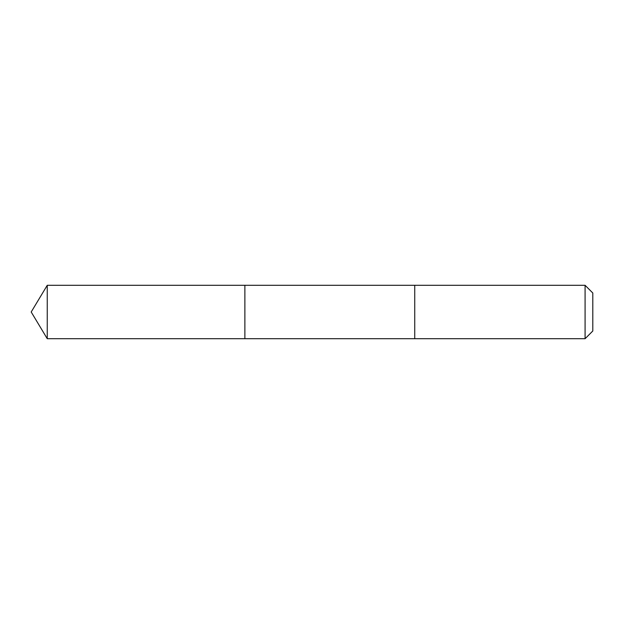 <?xml version="1.0" encoding="UTF-8"?>
<svg xmlns="http://www.w3.org/2000/svg" width="624" height="624" viewBox="0 0 624 624"><rect width="100%" height="100%" fill="white"/><g stroke="black" fill="none" stroke-linecap="round" stroke-linejoin="round"><path stroke-width="0.94" d="M244.881 338.707L244.881 285.293L47.252 285.293L47.252 338.707L244.881 338.707L244.881 285.293L414.734 285.293L414.734 338.707L47.252 338.707L31.2 312L47.252 338.707M414.734 334.714L414.734 338.707L585.086 338.707L585.086 285.293L414.734 285.293L414.734 334.714M585.086 285.293L592.8 292.999L592.8 331.001L585.086 338.707M31.2 312L47.252 285.293"/></g></svg>
